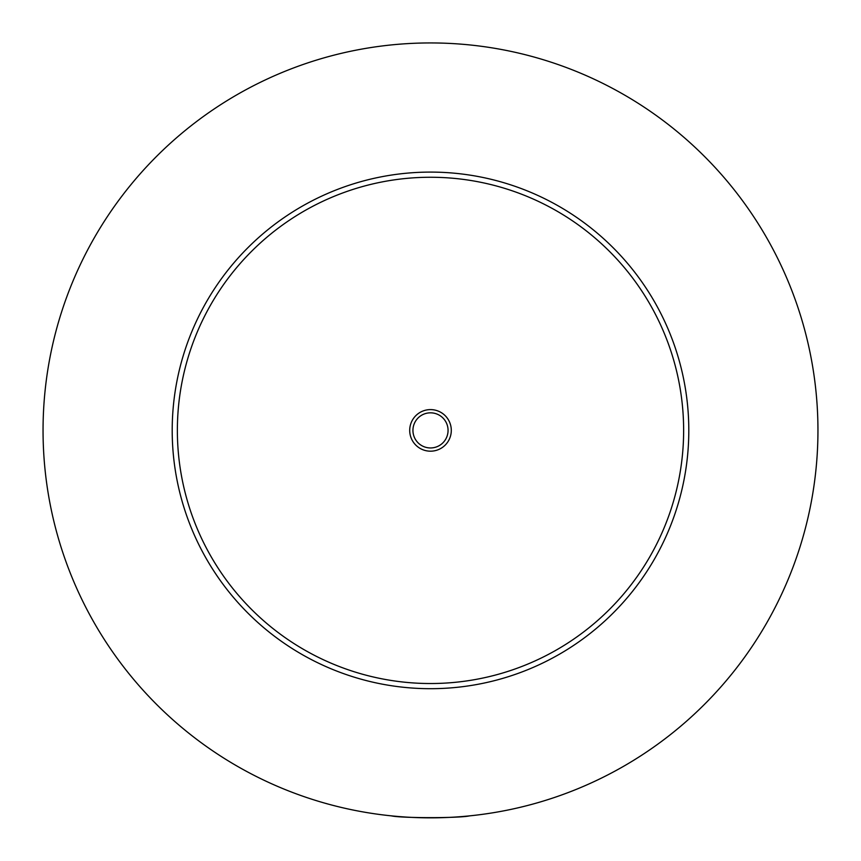 <?xml version="1.0" encoding="UTF-8"?>
<svg xmlns="http://www.w3.org/2000/svg" width="861" height="861" viewBox="0 0 861 861"><rect width="100%" height="100%" fill="white"/><g stroke="black" fill="none" stroke-linecap="round" stroke-linejoin="round"><path stroke-width="1.29" d="M391.238 815.841C401.258 818.241 459.742 818.241 469.762 815.841M451.293 430.392A20.793 20.793 0 0 0 430.5 409.599A20.793 20.793 0 0 0 409.707 430.392A20.793 20.793 0 0 0 430.5 451.186A20.793 20.793 0 0 0 451.293 430.392M412.936 430.392A17.564 17.564 0 0 0 430.5 447.957A17.564 17.564 0 0 0 448.064 430.392A17.564 17.564 0 0 0 430.5 412.828A17.564 17.564 0 0 0 412.936 430.392M688.8 430.392A258.3 258.3 0 0 1 430.5 688.692A258.3 258.3 0 0 1 172.2 430.392A258.3 258.3 0 0 1 430.5 172.092A258.3 258.3 0 0 1 688.8 430.392M817.95 430.392A387.45 387.45 0 0 1 430.5 817.842A387.45 387.45 0 0 1 43.05 430.392A387.45 387.45 0 0 1 430.5 42.942A387.45 387.45 0 0 1 817.95 430.392M683.634 430.392A253.134 253.134 0 0 0 430.5 177.258A253.134 253.134 0 0 0 177.366 430.392A253.134 253.134 0 0 0 430.5 683.526A253.134 253.134 0 0 0 683.634 430.392"/></g></svg>
